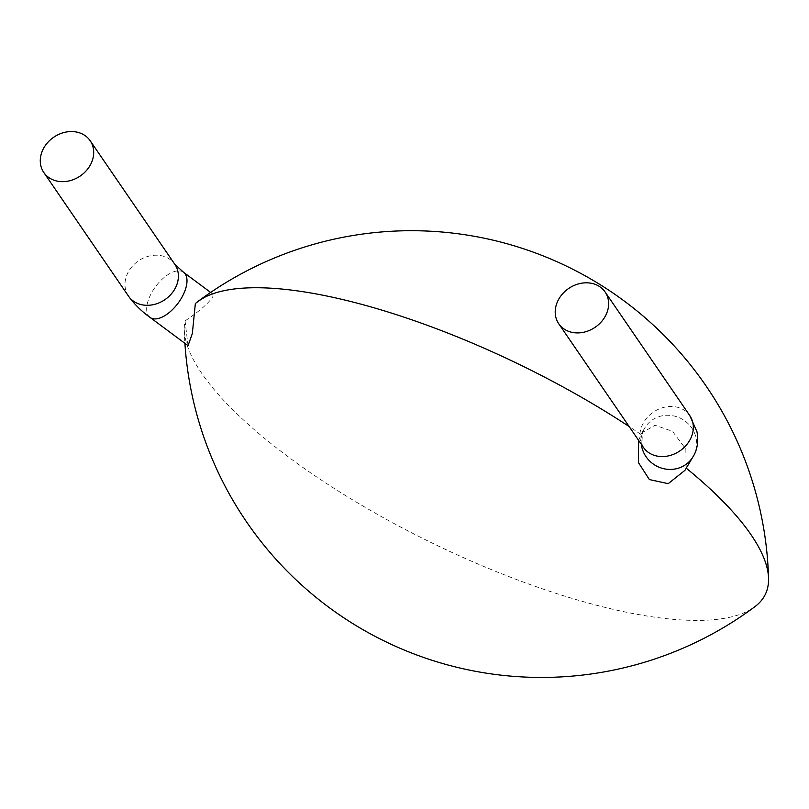 <?xml version="1.0" encoding="UTF-8"?>
<svg xmlns="http://www.w3.org/2000/svg" width="809" height="809" viewBox="0 0 809 809"><rect width="100%" height="100%" fill="white"/><g stroke="black" fill="none" stroke-linecap="round" stroke-linejoin="round"><path stroke-width="0.61" stroke-dasharray="4.04 3.03" d="M638.635 440.389L641.81 432.926L655.017 425.221L672.441 431.288L685.84 449.056L686.163 468.108L684.93 470.363M640.981 434.494A321.163 99.365 -154.1 0 0 629.159 426.555M188.032 345.655L185.059 320.91A321.163 99.365 -154.1 0 0 184.28 329.748A321.163 99.365 -154.1 0 0 433.007 543.466A321.163 99.365 -154.1 0 0 754.777 606.77M185.059 320.91C199.671 311.081 208.965 302.92 212.939 296.438L213.05 294.223L207.175 295.851L195.343 303.587M643.438 447.397A28.103 23.491 145.6 0 1 653.348 412.135A28.103 23.491 145.6 0 1 689.804 415.634M641.345 444.353A28.103 26.717 -149.2 0 1 644.753 427.971A28.103 26.717 -149.2 0 1 682.574 419.406A28.103 26.717 -149.2 0 1 693.04 456.731M150.07 317.431A28.103 13.965 126.6 0 1 152.78 290.765A28.103 13.965 126.6 0 1 178.516 270.843A28.103 13.965 126.6 0 1 183.613 272.33M128.5 296.145A28.103 23.491 145.6 0 1 132.17 266.424A28.103 23.491 145.6 0 1 163.357 256.22A28.103 23.491 145.6 0 1 174.865 264.381M643.448 447.407C642.002 447.569 641.689 442.796 642.508 433.098L644.753 427.971L641.81 432.926M184.28 329.748A357.295 357.295 0 0 0 184.907 343.329M213.05 294.223L210.643 292.433"/><path stroke-width="1.21" d="M570.244 331.902A28.103 23.491 145.6 0 1 558.736 323.742A28.103 23.491 145.6 0 1 568.646 288.489A28.103 23.491 145.6 0 1 605.102 291.978A28.103 23.491 145.6 0 1 601.441 321.699A28.103 23.491 145.6 0 1 570.244 331.902M558.736 323.742L643.438 447.397A28.103 23.491 145.6 0 0 654.946 455.558A28.103 23.491 145.6 0 0 686.143 445.344A28.103 23.491 145.6 0 0 689.804 415.634L696.984 431.784C699.35 445.466 695.052 453.566 693.04 456.731L684.93 470.363L668.214 483.661L649.374 479.575L638.362 462.465L638.635 440.389M184.907 343.329A357.295 357.295 0 0 0 754.777 606.77A321.163 99.365 -154.1 0 0 768.55 578.415A321.163 99.365 -154.1 0 0 751.045 534.749A321.163 99.365 -154.1 0 0 686.234 468.168M629.159 426.555A321.163 99.365 -154.1 0 0 198.043 301.393A321.163 99.365 -154.1 0 0 195.343 303.587L192.33 333.571L188.032 345.655L150.07 317.431A28.103 13.965 126.6 0 0 178.051 303.213A28.103 13.965 126.6 0 0 183.613 272.33L210.643 292.433M78.655 132.565A28.103 23.491 145.6 0 1 90.173 140.726A28.103 23.491 145.6 0 1 80.263 175.988A28.103 23.491 145.6 0 1 43.797 172.489A28.103 23.491 145.6 0 1 47.468 142.778A28.103 23.491 145.6 0 1 78.655 132.565M693.04 456.731A28.103 26.717 -149.2 0 1 657.232 466.388A28.103 26.717 -149.2 0 1 641.345 444.353M183.613 272.33L174.865 264.381A28.103 23.491 145.6 0 1 164.955 299.633A28.103 23.491 145.6 0 1 128.5 296.145C134.163 304.022 141.353 311.121 150.07 317.431M689.804 415.634L605.102 291.978M768.55 578.415A357.295 357.295 0 0 0 198.043 301.393M174.865 264.381L90.173 140.726M128.5 296.145L43.797 172.489"/></g></svg>
